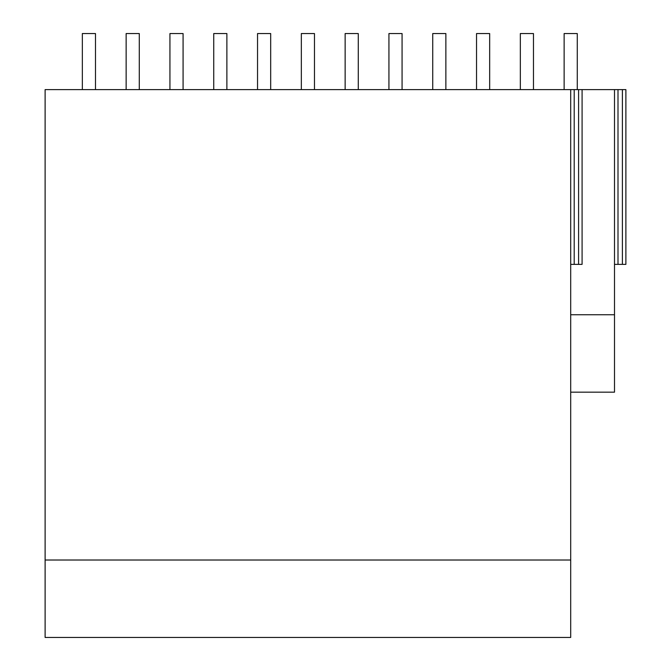 <?xml version="1.0" encoding="UTF-8"?>
<svg xmlns="http://www.w3.org/2000/svg" width="671" height="671" viewBox="0 0 671 671"><rect width="100%" height="100%" fill="white"/><g stroke="black" fill="none" stroke-linecap="round" stroke-linejoin="round"><path stroke-width="1.01" d="M570.702 314.741L614.502 314.741L614.502 392.174L570.702 392.174M570.702 89.612L570.702 637.45L45.116 637.45L45.116 89.612L582.084 89.612L582.084 264.374L578.587 264.374L578.587 89.612M614.502 314.741L614.502 89.612L582.084 89.612M614.502 89.612L625.884 89.612L625.884 264.374L614.502 264.374M570.702 560.017L45.116 560.017M617.999 89.612L617.999 264.374M622.386 89.612L622.386 264.374M574.208 89.612L574.208 264.374L578.587 264.374M570.702 264.374L574.208 264.374M126.14 89.612L126.14 33.55L139.283 33.55L139.283 89.612M82.34 89.612L82.34 33.55L95.483 33.55L95.483 89.612M213.739 89.612L213.739 33.55L226.882 33.55L226.882 89.612M169.939 89.612L169.939 33.55L183.082 33.55L183.082 89.612M301.338 89.612L301.338 33.55L314.473 33.55L314.473 89.612M257.538 89.612L257.538 33.55L270.681 33.55L270.681 89.612M388.937 89.612L388.937 33.55L402.072 33.55L402.072 89.612M345.137 89.612L345.137 33.55L358.272 33.55L358.272 89.612M476.536 89.612L476.536 33.55L489.671 33.55L489.671 89.612M432.736 89.612L432.736 33.55L445.871 33.55L445.871 89.612M564.126 89.612L564.126 33.55L577.27 33.55L577.27 89.612M520.335 89.612L520.335 33.55L533.47 33.55L533.47 89.612"/></g></svg>
